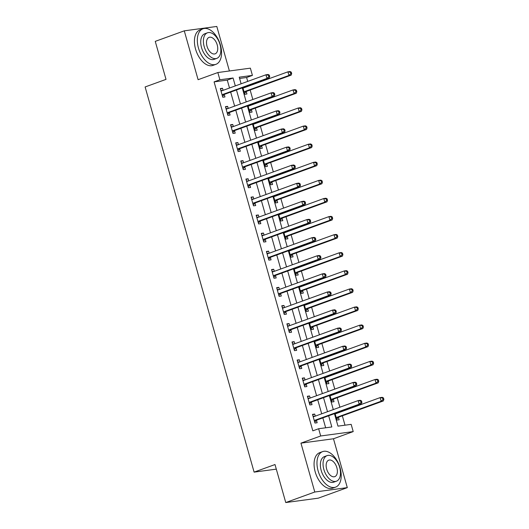 <?xml version="1.0" encoding="UTF-8"?>
<svg xmlns="http://www.w3.org/2000/svg" width="529" height="529" viewBox="0 0 529 529"><rect width="100%" height="100%" fill="white"/><g stroke="black" fill="none" stroke-linecap="round" stroke-linejoin="round"><path stroke-width="0.79" d="M334.454 413.678L337.978 426.136L351.163 424.357L353.213 431.598L320.686 435.982L318.637 428.741L331.822 426.963L328.654 415.781M333.475 438.766L300.948 443.143L314.781 492.016L285.759 502.55L318.286 498.166L347.302 487.632L333.475 438.766L353.213 431.598M229.401 70.979L216.804 26.45L184.277 30.834L198.104 79.7L217.842 72.539L250.369 68.155L252.412 75.396L239.227 77.174L241.105 83.807M247.717 81.406L246.613 77.505L252.412 75.396M344.994 425.19L342.349 415.827M341.192 411.754L341.06 411.278M339.909 407.204L337.224 397.729M336.074 393.655L335.935 393.179M334.784 389.106L332.106 379.63M330.949 375.557L330.817 375.081M329.666 371.001L326.982 361.532M325.831 357.452L325.692 356.976M324.541 352.903L321.863 343.427M320.706 339.354L320.574 338.877M319.417 334.804L316.739 325.328M315.588 321.255L315.449 320.779M314.299 316.706L311.614 307.23M310.463 303.157L310.331 302.681M309.174 298.607L306.496 289.132M305.339 285.052L305.207 284.582M304.056 280.502L301.371 271.033M300.221 266.953L300.088 266.477M298.931 262.404L296.253 252.928M295.096 248.855L294.964 248.379M293.813 244.305L291.129 234.83M289.978 230.756L289.839 230.28M288.689 226.207L286.01 216.731M284.853 212.658L284.721 212.182M283.57 208.102L280.886 198.633M279.735 194.553L279.596 194.083M278.446 190.004L275.768 180.528M274.611 176.455L274.478 175.978M273.321 171.905L270.643 162.429M269.492 158.356L269.354 157.88M268.203 153.807L265.518 144.331M264.368 140.258L264.236 139.782M263.078 135.708L260.4 126.233M259.25 122.159L259.111 121.683M257.96 117.603L255.276 108.134M254.125 104.054L253.993 103.578M252.836 99.505L250.157 90.029M249 85.956L248.868 85.48M314.781 492.016L347.302 487.632M285.759 502.55L275.001 464.541L254.105 472.126L145.118 86.961L166.013 79.376L155.255 41.368L184.277 30.834M246.613 77.505L239.591 78.451M242.871 87.662L244.742 94.288L246.944 93.99L246.276 91.636M245.072 87.384L244.94 86.908M247.989 105.76L249.867 112.386L252.062 112.095L251.401 109.734M250.191 105.483L250.058 105.007M253.113 123.859L254.991 130.491L257.187 130.194L256.519 127.839M255.315 123.581L255.183 123.105M258.231 141.957L260.109 148.589L262.305 148.292L261.643 145.938M260.44 141.686L260.301 141.21M263.356 160.056L265.234 166.688L267.429 166.39L266.761 164.036M265.558 159.784L265.426 159.308M268.474 178.161L270.352 184.786L272.554 184.489L271.886 182.135M270.683 177.883L270.544 177.407M273.599 196.259L275.477 202.885L277.672 202.594L277.004 200.233M275.801 195.981L275.669 195.505M278.723 214.357L280.595 220.99L282.797 220.692L282.129 218.338M280.925 214.08L280.787 213.61M283.842 232.456L285.72 239.088L287.915 238.791L287.247 236.437M286.044 232.185L285.911 231.709M288.966 250.561L290.838 257.187L293.04 256.889L292.372 254.535M291.168 250.283L291.036 249.807M294.084 268.659L295.962 275.285L298.158 274.994L297.49 272.633M296.286 268.382L296.154 267.905M299.209 286.758L301.08 293.39L303.282 293.092L302.614 290.738M301.411 286.48L301.279 286.004M304.327 304.856L306.205 311.488L308.4 311.191L307.739 308.837M306.536 304.585L306.397 304.109M309.452 322.954L311.33 329.587L313.525 329.289L312.857 326.935M311.654 322.683L311.521 322.207M314.57 341.06L316.448 347.685L318.65 347.388L317.982 345.034M316.778 340.782L316.64 340.306M319.695 359.158L321.572 365.784L323.768 365.493L323.1 363.132M321.897 358.88L321.764 358.404M324.819 377.256L326.691 383.889L328.893 383.591L328.225 381.237M327.021 376.979L326.882 376.503M329.937 395.355L331.815 401.987L334.011 401.69L333.343 399.335M332.139 395.084L332.007 394.608M335.062 413.453L336.933 420.086L339.135 419.788L338.467 417.434M337.264 413.182L337.132 412.706M229.507 88.019L227.272 80.11L214.086 81.883L312.831 430.851L318.637 428.741M325.659 427.796L322.855 417.89M321.698 413.81L317.731 399.785M316.58 395.712L312.613 381.687M311.455 377.613L307.488 363.588M306.337 359.515L302.363 345.49M301.213 341.417L297.245 327.391M296.095 323.312L292.12 309.286M290.97 305.213L287.002 291.188M285.845 287.115L281.878 273.09M280.727 269.016L276.76 254.991M275.602 250.911L271.635 236.886M270.484 232.813L266.517 218.788M265.36 214.714L261.392 200.689M260.242 196.616L256.267 182.591M255.117 178.518L251.149 164.493M249.999 160.413L246.025 146.388M244.874 142.314L240.907 128.289M239.749 124.216L235.782 110.191M234.631 106.117L230.664 92.092M223.093 90.347L222.504 88.264L220.309 88.561L222.769 97.25L224.964 96.952L224.296 94.598M228.217 108.445L227.629 106.362L225.433 106.66L227.887 115.348L230.089 115.051L229.421 112.697M233.342 126.543L232.753 124.467L230.551 124.758L233.011 133.447L235.207 133.149L234.545 130.795M238.46 144.642L237.871 142.565L235.676 142.863L238.136 151.545L240.331 151.254L239.663 148.894M243.585 162.74L242.996 160.664L240.794 160.961L243.254 169.65L245.449 169.353L244.788 166.999M248.703 180.845L248.114 178.762L245.919 179.06L248.379 187.749L250.574 187.451L249.906 185.097M253.827 198.944L253.239 196.861L251.037 197.158L253.497 205.847L255.699 205.55L255.031 203.196M258.946 217.042L258.357 214.966L256.162 215.257L258.621 223.946L260.817 223.655L260.149 221.294M264.07 235.141L263.482 233.064L261.286 233.362L263.74 242.051L265.942 241.753L265.274 239.399M269.188 253.246L268.6 251.163L266.404 251.46L268.864 260.149L271.06 259.851L270.392 257.497M274.313 271.344L273.724 269.261L271.529 269.559L273.982 278.247L276.184 277.95L275.516 275.596M279.438 289.442L278.849 287.366L276.647 287.657L279.107 296.346L281.302 296.048L280.641 293.694M284.556 307.541L283.967 305.464L281.772 305.762L284.232 314.444L286.427 314.153L285.759 311.793M289.68 325.639L289.092 323.563L286.89 323.86L289.35 332.549L291.545 332.252L290.884 329.898M294.798 343.744L294.21 341.661L292.015 341.959L294.474 350.648L296.67 350.35L296.002 347.996M299.923 361.843L299.335 359.76L297.133 360.057L299.593 368.746L301.794 368.449L301.127 366.094M305.041 379.941L304.453 377.865L302.257 378.156L304.717 386.844L306.913 386.547L306.245 384.193M310.166 398.039L309.577 395.963L307.382 396.261L309.835 404.943L312.037 404.652L311.369 402.291M315.284 416.138L314.695 414.062L312.5 414.359L314.96 423.048L317.155 422.75L316.487 420.396M254.105 472.126L276.303 469.137M300.948 443.143L320.686 435.982M214.086 81.883L219.892 79.773L217.842 72.539M242.262 87.88L246.23 101.905M247.38 105.979L251.348 120.004M252.505 124.084L256.472 138.102M257.623 142.182L261.591 156.207M262.748 160.28L266.715 174.306M267.866 178.379L271.84 192.404M272.99 196.477L276.958 210.502M278.109 214.582L282.083 228.607M283.233 232.681L287.201 246.706M288.358 250.779L292.325 264.804M293.476 268.877L297.443 282.903M298.601 286.976L302.568 301.001M303.719 305.081L307.686 319.106M308.843 323.179L312.811 337.204M313.962 341.278L317.929 355.303M319.086 359.376L323.054 373.401M324.204 377.481L328.178 391.5M329.329 395.58L333.296 409.605M235.312 85.91L233.077 78.001L219.892 79.773M327.504 411.707L323.536 397.682M322.386 393.602L318.412 379.584M317.261 375.504L313.294 361.479M312.136 357.406L308.169 343.381M307.018 339.307L303.051 325.282M301.894 321.209L297.926 307.184M296.776 303.104L292.808 289.079M291.651 285.005L287.683 270.98M286.533 266.907L282.559 252.882M281.408 248.809L277.441 234.783M276.29 230.71L272.316 216.685M271.165 212.605L267.198 198.58M266.041 194.507L262.073 180.482M260.923 176.408L256.955 162.383M255.798 158.31L251.83 144.285M250.68 140.205L246.712 126.186M245.555 122.106L241.588 108.081M240.437 104.008L236.47 89.983M227.272 80.11L233.077 78.001M220.441 89.017L222.504 88.264M225.559 107.116L227.629 106.362M230.684 125.214L232.753 124.467M235.802 143.313L237.871 142.565M240.926 161.418L242.996 160.664M246.045 179.516L248.114 178.762M251.169 197.615L253.239 196.861M256.287 215.713L258.357 214.966M261.412 233.811L263.482 233.064M266.537 251.916L268.6 251.163M271.655 270.015L273.724 269.261M276.779 288.113L278.849 287.366M281.897 306.212L283.967 305.464M287.022 324.317L289.092 323.563M292.14 342.415L294.21 341.661M297.265 360.514L299.335 359.76M302.383 378.612L304.453 377.865M307.508 396.71L309.577 395.963M312.632 414.815L314.695 414.062M222.63 94.506L224.832 94.208L269.175 78.113L266.98 78.404L222.63 94.506A1.514 1.223 -97.7 0 0 222.226 94.764L222.101 94.896M268.838 76.685L266.98 78.404L265.955 74.787L268.15 74.49L269.307 75.118L268.428 75.237L268.838 76.685L269.717 76.566L269.307 75.118M220.977 90.915L221.142 90.935A1.514 1.223 -97.7 0 0 221.605 90.882L265.955 74.787L268.428 75.237M224.832 94.208A1.514 1.223 -97.7 0 0 224.428 94.473L222.524 96.384M220.811 90.333L222.544 90.545M269.175 78.113L269.717 76.566M244.524 87.583L243.439 87.45M244.504 93.428L246.402 91.51A1.514 1.223 82.3 0 1 246.805 91.246L291.148 75.151L288.953 75.449L287.928 71.825L243.585 87.926A1.514 1.223 82.3 0 1 243.122 87.979L242.95 87.959M244.081 91.934L244.206 91.808A1.514 1.223 82.3 0 1 244.61 91.543L288.953 75.449L290.811 73.723L291.691 73.604L291.281 72.156L290.408 72.275L290.811 73.723M290.408 72.275L287.928 71.825L290.123 71.527L291.281 72.156M291.691 73.604L291.148 75.151M227.754 112.604L229.95 112.307L274.293 96.212L272.098 96.503L227.754 112.604A1.514 1.223 -97.7 0 0 227.351 112.869L227.225 112.994M273.962 94.784L272.098 96.503L271.073 92.886L273.275 92.588L274.432 93.216L273.553 93.335L273.962 94.784L274.835 94.665L274.432 93.216M226.095 109.014L226.267 109.034A1.514 1.223 -97.7 0 0 226.729 108.987L271.073 92.886L273.553 93.335M229.95 112.307A1.514 1.223 -97.7 0 0 229.546 112.571L227.649 114.489M225.929 108.432L227.668 108.643M274.293 96.212L274.835 94.665M232.872 130.703L235.074 130.405L279.418 114.31L277.222 114.608L232.872 130.703A1.514 1.223 -97.7 0 0 232.469 130.967L232.343 131.093M279.081 112.882L277.222 114.608L276.198 110.984L278.393 110.687L279.55 111.315L278.671 111.434L279.081 112.882L279.96 112.763L279.55 111.315M231.219 127.119L231.385 127.139A1.514 1.223 -97.7 0 0 231.847 127.086L276.198 110.984L278.671 111.434M235.074 130.405A1.514 1.223 -97.7 0 0 234.671 130.67L232.767 132.587M231.054 126.53L232.786 126.742M279.418 114.31L279.96 112.763M237.997 148.801L240.192 148.51L284.542 132.409L282.341 132.706L237.997 148.801A1.514 1.223 -97.7 0 0 237.594 149.066L237.468 149.191M284.205 130.98L282.341 132.706L281.316 129.083L283.518 128.792L284.675 129.42L283.795 129.532L284.205 130.98L285.085 130.861L284.675 129.42M236.344 145.217L236.509 145.237A1.514 1.223 -97.7 0 0 236.972 145.184L281.316 129.083L283.795 129.532M240.192 148.51A1.514 1.223 -97.7 0 0 239.789 148.768L237.891 150.686M236.179 144.635L237.911 144.84M284.542 132.409L285.085 130.861M249.642 105.681L248.564 105.555M249.622 111.526L251.526 109.609A1.514 1.223 82.3 0 1 251.93 109.351L296.273 93.249L294.078 93.547L293.053 89.923L248.703 106.025A1.514 1.223 82.3 0 1 248.24 106.078L248.075 106.058M249.199 110.032L249.324 109.906A1.514 1.223 82.3 0 1 249.728 109.642L294.078 93.547L295.936 91.821L296.815 91.702L296.405 90.254L295.526 90.373L295.936 91.821M295.526 90.373L293.053 89.923L295.248 89.632L296.405 90.254M296.815 91.702L296.273 93.249M254.766 123.786L253.682 123.654M254.747 129.625L256.644 127.707A1.514 1.223 82.3 0 1 257.048 127.449L301.391 111.348L299.196 111.645L298.171 108.028L253.827 124.123A1.514 1.223 82.3 0 1 253.365 124.176L253.199 124.156M254.323 128.13L254.449 128.005A1.514 1.223 82.3 0 1 254.852 127.747L299.196 111.645L301.061 109.926L301.94 109.807L301.53 108.359L300.651 108.478L301.061 109.926M300.651 108.478L298.171 108.028L300.373 107.731L301.53 108.359M301.94 109.807L301.391 111.348M259.884 141.884L258.807 141.752M259.865 147.723L261.769 145.812A1.514 1.223 82.3 0 1 262.172 145.548L306.516 129.446L304.32 129.744L303.296 126.127L258.946 142.222A1.514 1.223 82.3 0 1 258.483 142.275L258.317 142.255M259.441 146.235L259.567 146.103A1.514 1.223 82.3 0 1 259.97 145.845L304.32 129.744L306.179 128.025L307.058 127.906L306.648 126.457L305.769 126.576L306.179 128.025M305.769 126.576L303.296 126.127L305.491 125.829L306.648 126.457M307.058 127.906L306.516 129.446M243.115 166.906L245.317 166.609L289.661 150.507L287.465 150.805L243.115 166.906A1.514 1.223 -97.7 0 0 242.712 167.164L242.586 167.29M289.323 149.085L287.465 150.805L286.44 147.188L288.636 146.89L289.793 147.518L288.913 147.637L289.323 149.085L290.203 148.966L289.793 147.518M241.462 163.316L241.634 163.335A1.514 1.223 -97.7 0 0 242.097 163.282L286.44 147.188L288.913 147.637M245.317 166.609A1.514 1.223 -97.7 0 0 244.914 166.866L243.009 168.784M241.297 162.734L243.029 162.945M289.661 150.507L290.203 148.966M265.009 159.983L263.925 159.851M264.989 165.828L266.887 163.911A1.514 1.223 82.3 0 1 267.29 163.646L311.641 147.551L309.439 147.842L308.414 144.225L264.07 160.327A1.514 1.223 82.3 0 1 263.607 160.373L263.442 160.353M264.566 164.334L264.692 164.208A1.514 1.223 82.3 0 1 265.095 163.944L309.439 147.842L311.303 146.123L312.183 146.004L311.773 144.556L310.893 144.675L311.303 146.123M310.893 144.675L308.414 144.225L310.616 143.928L311.773 144.556M312.183 146.004L311.641 147.551M220.441 45.084A18.912 10.917 70 0 0 202.997 28.791A18.912 10.917 70 0 0 198.461 48.04A18.912 10.917 70 0 0 215.905 64.333A18.912 10.917 70 0 0 220.441 45.084M202.997 28.791L200.094 29.842A18.912 10.917 70 0 0 195.558 49.098A18.912 10.917 70 0 0 213.002 65.391L215.905 64.333M216.764 58.388L214.1 59.36A13.615 7.862 -110 0 1 201.542 47.63A13.615 7.862 -110 0 1 204.809 33.763L207.474 32.798A13.615 7.862 70 0 0 204.207 46.658A13.615 7.862 70 0 0 216.764 58.388A13.615 7.862 70 0 0 220.031 44.529A13.615 7.862 70 0 0 207.474 32.798M207.024 46.281A8.775 5.065 70 0 0 215.118 53.839A8.775 5.065 70 0 0 217.221 44.905A8.775 5.065 70 0 0 209.127 37.347A8.775 5.065 70 0 0 207.024 46.281M340.081 467.894A18.912 10.917 70 0 0 322.644 451.601A18.912 10.917 70 0 0 318.108 470.856A18.912 10.917 70 0 0 335.545 487.149A18.912 10.917 70 0 0 340.081 467.894M322.644 451.601L319.741 452.652A18.912 10.917 70 0 0 315.205 471.908A18.912 10.917 70 0 0 332.648 488.201L335.545 487.149M336.411 481.205L333.739 482.17A13.615 7.862 -110 0 1 321.182 470.44A13.615 7.862 -110 0 1 324.449 456.58L327.12 455.608A13.615 7.862 70 0 0 323.854 469.468A13.615 7.862 70 0 0 336.411 481.205A13.615 7.862 70 0 0 339.678 467.338A13.615 7.862 70 0 0 327.12 455.608M326.664 469.091A8.775 5.065 70 0 0 334.758 476.649A8.775 5.065 70 0 0 336.867 467.715A8.775 5.065 70 0 0 328.774 460.157A8.775 5.065 70 0 0 326.664 469.091M248.24 185.005L250.435 184.707L294.785 168.612L292.583 168.903L248.24 185.005A1.514 1.223 -97.7 0 0 247.837 185.262L247.711 185.395M294.448 167.184L292.583 168.903L291.558 165.286L293.76 164.988L294.918 165.617L294.038 165.736L294.448 167.184L295.327 167.065L294.918 165.617M246.587 181.414L246.752 181.434A1.514 1.223 -97.7 0 0 247.215 181.381L291.558 165.286L294.038 165.736M250.435 184.707A1.514 1.223 -97.7 0 0 250.032 184.971L248.134 186.889M246.421 180.832L248.154 181.044M294.785 168.612L295.327 167.065M253.365 203.103L255.56 202.805L299.903 186.711L297.708 187.008L253.365 203.103A1.514 1.223 -97.7 0 0 252.955 203.367L252.829 203.493M299.566 185.282L297.708 187.008L296.683 183.384L298.878 183.087L300.036 183.715L299.156 183.834L299.566 185.282L300.446 185.163L300.036 183.715M251.705 199.512L251.877 199.539A1.514 1.223 -97.7 0 0 252.34 199.486L296.683 183.384L299.156 183.834M255.56 202.805A1.514 1.223 -97.7 0 0 255.157 203.07L253.252 204.988M251.539 198.93L253.272 199.142M299.903 186.711L300.446 185.163M258.483 221.201L260.678 220.904L305.028 204.809L302.826 205.107L258.483 221.201A1.514 1.223 -97.7 0 0 258.079 221.466L257.954 221.591M304.691 203.381L302.826 205.107L301.801 201.483L304.003 201.192L305.16 201.814L304.281 201.933L304.691 203.381L305.57 203.262L305.16 201.814M256.829 217.617L256.995 217.637A1.514 1.223 -97.7 0 0 257.458 217.584L301.801 201.483L304.281 201.933M260.678 220.904A1.514 1.223 -97.7 0 0 260.275 221.168L258.377 223.086M256.664 217.029L258.397 217.24M305.028 204.809L305.57 203.262M263.607 239.3L265.803 239.009L310.146 222.907L307.951 223.205L263.607 239.3A1.514 1.223 -97.7 0 0 263.204 239.564L263.078 239.69M309.809 221.479L307.951 223.205L306.926 219.588L309.121 219.29L310.278 219.919L309.399 220.031L309.809 221.479L310.688 221.367L310.278 219.919M261.948 235.716L262.119 235.736A1.514 1.223 -97.7 0 0 262.582 235.683L306.926 219.588L309.399 220.031M265.803 239.009A1.514 1.223 -97.7 0 0 265.399 239.267L263.495 241.184M261.782 235.134L263.521 235.345M310.146 222.907L310.688 221.367M268.725 257.405L270.927 257.107L315.271 241.006L313.069 241.303L268.725 257.405A1.514 1.223 -97.7 0 0 268.322 257.663L268.196 257.795M314.934 239.584L313.069 241.303L312.05 237.686L314.246 237.389L315.403 238.017L314.524 238.136L314.934 239.584L315.813 239.465L315.403 238.017M267.072 253.814L267.238 253.834A1.514 1.223 -97.7 0 0 267.7 253.781L312.05 237.686L314.524 238.136M270.927 257.107A1.514 1.223 -97.7 0 0 270.524 257.372L268.62 259.283M266.907 253.232L268.639 253.444M315.271 241.006L315.813 239.465M270.127 178.081L269.049 177.949M270.107 183.927L272.012 182.009A1.514 1.223 82.3 0 1 272.415 181.745L316.759 165.65L314.563 165.947L313.538 162.324L269.195 178.425A1.514 1.223 82.3 0 1 268.732 178.478L268.56 178.458M269.684 182.432L269.81 182.307A1.514 1.223 82.3 0 1 270.22 182.042L314.563 165.947L316.421 164.221L317.301 164.102L316.891 162.654L316.011 162.773L316.421 164.221M316.011 162.773L313.538 162.324L315.734 162.026L316.891 162.654M317.301 164.102L316.759 165.65M275.252 196.18L274.167 196.054M275.232 202.025L277.13 200.107A1.514 1.223 82.3 0 1 277.533 199.85L321.883 183.748L319.681 184.046L318.656 180.422L274.313 196.523A1.514 1.223 82.3 0 1 273.85 196.576L273.685 196.557M274.809 200.531L274.935 200.405A1.514 1.223 82.3 0 1 275.338 200.141L319.681 184.046L321.546 182.32L322.425 182.201L322.016 180.759L321.136 180.872L321.546 182.32M321.136 180.872L318.656 180.422L320.858 180.131L322.016 180.759M322.425 182.201L321.883 183.748M280.37 214.285L279.292 214.152M280.35 220.124L282.255 218.206A1.514 1.223 82.3 0 1 282.658 217.948L327.001 201.847L324.806 202.144L323.781 198.527L279.438 214.622A1.514 1.223 82.3 0 1 278.975 214.675L278.803 214.655M279.927 218.629L280.059 218.503A1.514 1.223 82.3 0 1 280.463 218.246L324.806 202.144L326.664 200.425L327.544 200.306L327.134 198.858L326.254 198.977L326.664 200.425M326.254 198.977L323.781 198.527L325.976 198.23L327.134 198.858M327.544 200.306L327.001 201.847M285.495 232.383L284.41 232.251M285.475 238.229L287.373 236.311A1.514 1.223 82.3 0 1 287.783 236.046L332.126 219.952L329.924 220.243L328.906 216.626L284.556 232.72A1.514 1.223 82.3 0 1 284.093 232.773L283.928 232.753M285.052 236.734L285.177 236.602A1.514 1.223 82.3 0 1 285.581 236.344L329.924 220.243L331.789 218.523L332.668 218.404L332.258 216.956L331.379 217.075L331.789 218.523M331.379 217.075L328.906 216.626L331.101 216.328L332.258 216.956M332.668 218.404L332.126 219.952M290.619 250.482L289.535 250.349M290.593 256.327L292.497 254.409A1.514 1.223 82.3 0 1 292.901 254.145L337.244 238.05L335.049 238.348L334.024 234.724L289.68 250.825A1.514 1.223 82.3 0 1 289.218 250.878L289.046 250.852M290.176 254.833L290.302 254.707A1.514 1.223 82.3 0 1 290.705 254.442L335.049 238.348L336.907 236.622L337.786 236.503L337.376 235.055L336.504 235.174L336.907 236.622M336.504 235.174L334.024 234.724L336.219 234.426L337.376 235.055M337.786 236.503L337.244 238.05M273.85 275.503L276.045 275.206L320.389 259.111L318.193 259.402L273.85 275.503A1.514 1.223 -97.7 0 0 273.447 275.768L273.321 275.893M320.058 257.683L318.193 259.402L317.169 255.785L319.364 255.487L320.521 256.115L319.648 256.234L320.058 257.683L320.931 257.563L320.521 256.115M272.19 271.913L272.362 271.932A1.514 1.223 -97.7 0 0 272.825 271.88L317.169 255.785L319.648 256.234M276.045 275.206A1.514 1.223 -97.7 0 0 275.642 275.47L273.744 277.388M272.025 271.331L273.764 271.542M320.389 259.111L320.931 257.563M295.737 268.58L294.66 268.448M295.718 274.425L297.622 272.508A1.514 1.223 82.3 0 1 298.025 272.243L342.369 256.148L340.173 256.446L339.149 252.822L294.798 268.924A1.514 1.223 82.3 0 1 294.336 268.977L294.17 268.957M295.294 272.931L295.42 272.805A1.514 1.223 82.3 0 1 295.823 272.541L340.173 256.446L342.032 254.72L342.911 254.601L342.501 253.153L341.622 253.272L342.032 254.72M341.622 253.272L339.149 252.822L341.344 252.531L342.501 253.153M342.911 254.601L342.369 256.148M278.968 293.602L281.17 293.304L325.514 277.209L323.318 277.507L278.968 293.602A1.514 1.223 -97.7 0 0 278.565 293.866L278.439 293.992M325.176 275.781L323.318 277.507L322.293 273.883L324.489 273.586L325.646 274.214L324.766 274.333L325.176 275.781L326.056 275.662L325.646 274.214M277.315 290.018L277.48 290.037A1.514 1.223 -97.7 0 0 277.943 289.985L322.293 273.883L324.766 274.333M281.17 293.304A1.514 1.223 -97.7 0 0 280.767 293.569L278.862 295.486M277.15 289.429L278.882 289.641M325.514 277.209L326.056 275.662M300.862 286.685L299.778 286.553M300.842 292.524L302.74 290.606A1.514 1.223 82.3 0 1 303.143 290.348L347.487 274.247L345.292 274.544L344.267 270.927L299.923 287.022A1.514 1.223 82.3 0 1 299.46 287.075L299.295 287.055M300.419 291.029L300.545 290.904A1.514 1.223 82.3 0 1 300.948 290.639L345.292 274.544L347.156 272.819L348.036 272.706L347.626 271.258L346.746 271.37L347.156 272.819M346.746 271.37L344.267 270.927L346.469 270.63L347.626 271.258M348.036 272.706L347.487 274.247M284.093 311.7L286.288 311.409L330.638 295.308L328.436 295.605L284.093 311.7A1.514 1.223 -97.7 0 0 283.689 311.965L283.564 312.09M330.301 293.879L328.436 295.605L327.411 291.982L329.613 291.691L330.77 292.312L329.891 292.431L330.301 293.879L331.18 293.76L330.77 292.312M282.44 308.116L282.605 308.136A1.514 1.223 -97.7 0 0 283.068 308.083L327.411 291.982L329.891 292.431M286.288 311.409A1.514 1.223 -97.7 0 0 285.885 311.667L283.987 313.585M282.274 307.534L284.007 307.739M330.638 295.308L331.18 293.76M305.98 304.783L304.902 304.651M305.96 310.622L307.865 308.711A1.514 1.223 82.3 0 1 308.268 308.447L352.612 292.345L350.416 292.643L349.391 289.026L305.041 305.121A1.514 1.223 82.3 0 1 304.578 305.173L304.413 305.154M305.537 309.134L305.663 309.002A1.514 1.223 82.3 0 1 306.066 308.744L350.416 292.643L352.274 290.924L353.154 290.805L352.744 289.356L351.864 289.475L352.274 290.924M351.864 289.475L349.391 289.026L351.587 288.728L352.744 289.356M353.154 290.805L352.612 292.345M289.211 329.805L291.413 329.507L335.756 313.406L333.561 313.704L289.211 329.805A1.514 1.223 -97.7 0 0 288.808 330.063L288.682 330.189M335.419 311.984L333.561 313.704L332.536 310.087L334.731 309.789L335.889 310.417L335.009 310.536L335.419 311.984L336.299 311.865L335.889 310.417M287.558 326.214L287.723 326.234A1.514 1.223 -97.7 0 0 288.193 326.181L332.536 310.087L335.009 310.536M291.413 329.507A1.514 1.223 -97.7 0 0 291.01 329.765L289.105 331.683M287.392 325.633L289.125 325.844M335.756 313.406L336.299 311.865M311.105 322.882L310.02 322.75M311.085 328.727L312.983 326.81A1.514 1.223 82.3 0 1 313.386 326.545L357.736 310.45L355.534 310.741L354.509 307.124L310.166 323.219A1.514 1.223 82.3 0 1 309.703 323.272L309.538 323.252M310.662 327.233L310.788 327.107A1.514 1.223 82.3 0 1 311.191 326.843L355.534 310.741L357.399 309.022L358.278 308.903L357.869 307.455L356.989 307.574L357.399 309.022M356.989 307.574L354.509 307.124L356.711 306.827L357.869 307.455M358.278 308.903L357.736 310.45M294.336 347.903L296.531 347.606L340.881 331.511L338.679 331.802L294.336 347.903A1.514 1.223 -97.7 0 0 293.932 348.161L293.807 348.294M340.544 330.083L338.679 331.802L337.654 328.185L339.856 327.887L341.013 328.516L340.134 328.635L340.544 330.083L341.423 329.964L341.013 328.516M292.682 344.313L292.848 344.333A1.514 1.223 -97.7 0 0 293.311 344.28L337.654 328.185L340.134 328.635M296.531 347.606A1.514 1.223 -97.7 0 0 296.128 347.87L294.23 349.781M292.517 343.731L294.25 343.943M340.881 331.511L341.423 329.964M316.223 340.98L315.145 340.848M316.203 346.826L318.108 344.908A1.514 1.223 82.3 0 1 318.511 344.644L362.854 328.549L360.659 328.846L359.634 325.223L315.291 341.324A1.514 1.223 82.3 0 1 314.828 341.377L314.656 341.357M315.78 345.331L315.906 345.206A1.514 1.223 82.3 0 1 316.309 344.941L360.659 328.846L362.517 327.12L363.397 327.001L362.987 325.553L362.107 325.672L362.517 327.12M362.107 325.672L359.634 325.223L361.829 324.925L362.987 325.553M363.397 327.001L362.854 328.549M299.46 366.002L301.656 365.704L345.999 349.609L343.804 349.9L299.46 366.002A1.514 1.223 -97.7 0 0 299.05 366.266L298.925 366.392M345.662 348.181L343.804 349.9L342.779 346.283L344.974 345.986L346.131 346.614L345.252 346.733L345.662 348.181L346.541 348.062L346.131 346.614M297.801 362.411L297.972 362.431A1.514 1.223 -97.7 0 0 298.435 362.385L342.779 346.283L345.252 346.733M301.656 365.704A1.514 1.223 -97.7 0 0 301.252 365.969L299.348 367.886M297.635 361.829L299.368 362.041M345.999 349.609L346.541 348.062M321.348 359.079L320.263 358.953M321.328 364.924L323.226 363.006A1.514 1.223 82.3 0 1 323.629 362.749L367.979 346.647L365.777 346.945L364.752 343.321L320.409 359.422A1.514 1.223 82.3 0 1 319.946 359.475L319.781 359.456M320.905 363.43L321.03 363.304A1.514 1.223 82.3 0 1 321.434 363.039L365.777 346.945L367.642 345.219L368.521 345.1L368.111 343.652L367.232 343.771L367.642 345.219M367.232 343.771L364.752 343.321L366.954 343.03L368.111 343.652M368.521 345.1L367.979 346.647M304.578 384.1L306.774 383.803L351.124 367.708L348.922 368.005L304.578 384.1A1.514 1.223 -97.7 0 0 304.175 384.365L304.049 384.49M350.787 366.28L348.922 368.005L347.897 364.382L350.099 364.084L351.256 364.712L350.377 364.831L350.787 366.28L351.666 366.161L351.256 364.712M302.925 380.516L303.091 380.536A1.514 1.223 -97.7 0 0 303.553 380.483L347.897 364.382L350.377 364.831M306.774 383.803A1.514 1.223 -97.7 0 0 306.37 384.067L304.473 385.985M302.76 379.928L304.492 380.139M351.124 367.708L351.666 366.161M326.466 377.184L325.388 377.051M326.446 383.022L328.35 381.105A1.514 1.223 82.3 0 1 328.754 380.847L373.097 364.745L370.902 365.043L369.877 361.426L325.533 377.521A1.514 1.223 82.3 0 1 325.071 377.574L324.899 377.554M326.023 381.528L326.155 381.402A1.514 1.223 82.3 0 1 326.558 381.144L370.902 365.043L372.76 363.324L373.639 363.205L373.229 361.757L372.35 361.876L372.76 363.324M372.35 361.876L369.877 361.426L372.072 361.128L373.229 361.757M373.639 363.205L373.097 364.745M309.703 402.199L311.898 401.908L356.242 385.806L354.046 386.104L309.703 402.199A1.514 1.223 -97.7 0 0 309.3 402.463L309.167 402.589M355.905 384.378L354.046 386.104L353.022 382.48L355.217 382.189L356.374 382.817L355.495 382.93L355.905 384.378L356.784 384.259L356.374 382.817M308.043 398.615L308.215 398.635A1.514 1.223 -97.7 0 0 308.678 398.582L353.022 382.48L355.495 382.93M311.898 401.908A1.514 1.223 -97.7 0 0 311.495 402.166L309.591 404.083M307.878 398.033L309.617 398.238M356.242 385.806L356.784 384.259M331.59 395.282L330.506 395.15M331.571 401.121L333.468 399.21A1.514 1.223 82.3 0 1 333.878 398.945L378.222 382.844L376.02 383.141L375.001 379.524L330.651 395.619A1.514 1.223 82.3 0 1 330.189 395.672L330.023 395.652M331.147 399.633L331.273 399.501A1.514 1.223 82.3 0 1 331.676 399.243L376.02 383.141L377.885 381.422L378.764 381.303L378.354 379.855L377.475 379.974L377.885 381.422M377.475 379.974L375.001 379.524L377.197 379.227L378.354 379.855M378.764 381.303L378.222 382.844M314.821 420.304L317.023 420.006L361.367 403.905L359.165 404.202L314.821 420.304A1.514 1.223 -97.7 0 0 314.418 420.562L314.292 420.687M361.029 402.483L359.165 404.202L358.146 400.585L360.342 400.288L361.499 400.916L360.619 401.035L361.029 402.483L361.909 402.364L361.499 400.916M313.168 416.713L313.333 416.733A1.514 1.223 -97.7 0 0 313.796 416.68L358.146 400.585L360.619 401.035M317.023 420.006A1.514 1.223 -97.7 0 0 316.613 420.264L314.715 422.182M313.003 416.131L314.735 416.343M361.367 403.905L361.909 402.364M336.715 413.38L335.631 413.248M336.689 419.226L338.593 417.308A1.514 1.223 82.3 0 1 338.996 417.044L383.34 400.949L381.144 401.24L380.12 397.623L335.776 413.724A1.514 1.223 82.3 0 1 335.313 413.771L335.141 413.751M336.272 417.731L336.398 417.606A1.514 1.223 82.3 0 1 336.801 417.341L381.144 401.24L383.003 399.521L383.882 399.402L383.472 397.953L382.593 398.072L383.003 399.521M382.593 398.072L380.12 397.623L382.315 397.325L383.472 397.953M383.882 399.402L383.34 400.949M221.142 90.935L221.651 90.869M222.226 94.764L224.428 94.473M246.402 91.51L244.206 91.808M246.805 91.246L244.61 91.543M243.624 87.907L243.122 87.979M226.267 109.034L226.769 108.967M227.351 112.869L229.546 112.571M231.385 127.139L231.894 127.066M232.469 130.967L234.671 130.67M236.509 145.237L237.012 145.171M237.594 149.066L239.789 148.768M251.526 109.609L249.324 109.906M251.93 109.351L249.728 109.642M248.749 106.012L248.24 106.078M256.644 127.707L254.449 128.005M257.048 127.449L254.852 127.747M253.867 124.11L253.365 124.176M261.769 145.812L259.567 146.103M262.172 145.548L259.97 145.845M258.992 142.208L258.483 142.275M241.634 163.335L242.137 163.269M242.712 167.164L244.914 166.866M266.887 163.911L264.692 164.208M267.29 163.646L265.095 163.944M264.11 160.307L263.607 160.373M246.752 181.434L247.261 181.368M247.837 185.262L250.032 184.971M251.877 199.539L252.379 199.466M252.955 203.367L255.157 203.07M256.995 217.637L257.504 217.564M258.079 221.466L260.275 221.168M262.119 235.736L262.622 235.669M263.204 239.564L265.399 239.267M267.238 253.834L267.747 253.768M268.322 257.663L270.524 257.372M272.012 182.009L269.81 182.307M272.415 181.745L270.22 182.042M269.235 178.405L268.732 178.478M277.13 200.107L274.935 200.405M277.533 199.85L275.338 200.141M274.359 196.51L273.85 196.576M282.255 218.206L280.059 218.503M282.658 217.948L280.463 218.246M279.477 214.609L278.975 214.675M287.373 236.311L285.177 236.602M287.783 236.046L285.581 236.344M284.602 232.707L284.093 232.773M292.497 254.409L290.302 254.707M292.901 254.145L290.705 254.442M289.72 250.806L289.218 250.878M272.362 271.932L272.865 271.866M273.447 275.768L275.642 275.47M297.622 272.508L295.42 272.805M298.025 272.243L295.823 272.541M294.845 268.904L294.336 268.977M277.48 290.037L277.989 289.965M278.565 293.866L280.767 293.569M302.74 290.606L300.545 290.904M303.143 290.348L300.948 290.639M299.963 287.009L299.46 287.075M282.605 308.136L283.108 308.07M283.689 311.965L285.885 311.667M307.865 308.711L305.663 309.002M308.268 308.447L306.066 308.744M305.088 305.107L304.578 305.173M287.723 326.234L288.232 326.168M288.808 330.063L291.01 329.765M312.983 326.81L310.788 327.107M313.386 326.545L311.191 326.843M310.206 323.206L309.703 323.272M292.848 344.333L293.357 344.267M293.932 348.161L296.128 347.87M318.108 344.908L315.906 345.206M318.511 344.644L316.309 344.941M315.33 341.304L314.828 341.377M297.972 362.431L298.475 362.365M299.05 366.266L301.252 365.969M323.226 363.006L321.03 363.304M323.629 362.749L321.434 363.039M320.455 359.409L319.946 359.475M303.091 380.536L303.6 380.463M304.175 384.365L306.37 384.067M328.35 381.105L326.155 381.402M328.754 380.847L326.558 381.144M325.573 377.508L325.071 377.574M308.215 398.635L308.718 398.568M309.3 402.463L311.495 402.166M333.468 399.21L331.273 399.501M333.878 398.945L331.676 399.243M330.698 395.606L330.189 395.672M313.333 416.733L313.842 416.667M314.418 420.562L316.613 420.264M338.593 417.308L336.398 417.606M338.996 417.044L336.801 417.341M335.816 413.704L335.313 413.771"/></g></svg>
